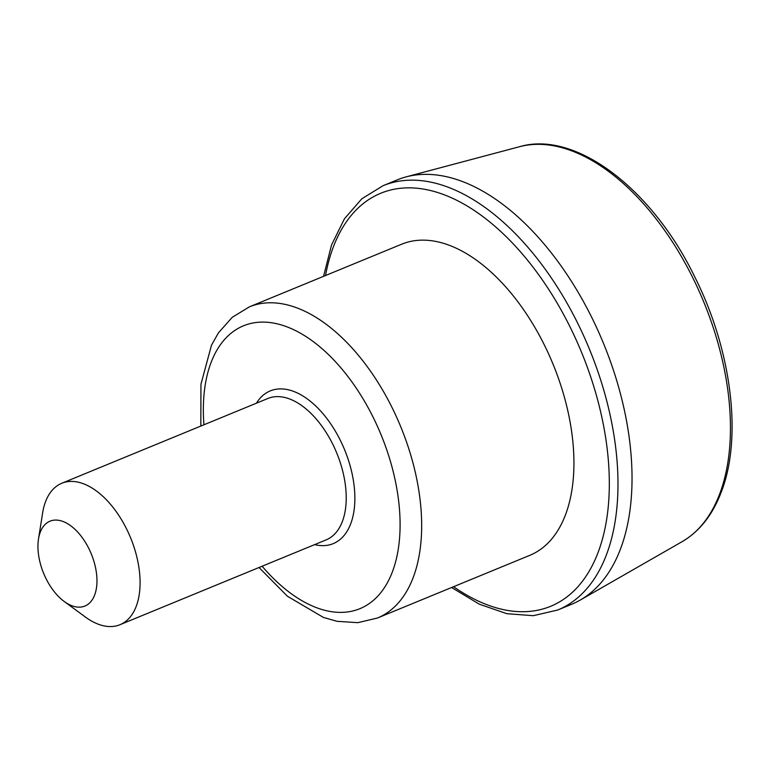 <?xml version="1.0" encoding="UTF-8"?>
<svg xmlns="http://www.w3.org/2000/svg" width="770" height="770" viewBox="0 0 770 770"><rect width="100%" height="100%" fill="white"/><g stroke="black" fill="none" stroke-linecap="round" stroke-linejoin="round"><path stroke-width="1.16" d="M88.945 548.731A45.882 25.728 67.6 0 1 93.853 596.894A45.882 25.728 67.6 0 1 64.199 601.476A45.882 25.728 67.6 0 1 38.5 539.019A45.882 25.728 67.6 0 1 59.28 520.414A45.882 25.728 67.6 0 1 88.945 548.731M200.835 426.051L200.951 384.22L211.471 345.249L218.459 332.823L232.29 317.269L249.413 306.835L401.68 244.196A168.245 94.325 67.6 0 1 544.467 345.21A168.245 94.325 67.6 0 1 529.702 555.382L377.435 618.021L357.858 622.67L337.01 621.313L323.381 617.405L287.431 596.25L259.028 567.5M323.554 276.334L331.543 244.976L344.421 218.824L361.794 198.804L383.085 185.685L397.147 179.91A229.422 128.629 67.6 0 1 406.088 176.888A229.422 128.629 67.6 0 1 591.861 317.654A229.422 128.629 67.6 0 1 580.195 600.1A229.422 128.629 67.6 0 1 571.715 604.248L557.663 610.032L533.302 615.692L506.862 613.7L479.315 604.181L451.576 587.52M38.5 539.019L42.62 512.974A76.471 42.879 67.6 0 1 61.783 483.262A76.471 42.879 67.6 0 1 126.694 529.173A76.471 42.879 67.6 0 1 119.976 624.711A76.471 42.879 67.6 0 1 85.451 617.078L64.199 601.476M203.935 424.78A152.951 85.749 67.6 0 1 260.501 322.139A152.951 85.749 67.6 0 1 373.325 417.629A152.951 85.749 67.6 0 1 382.055 591.033A152.951 85.749 67.6 0 1 262.127 566.229M256.439 403.182A82.592 46.306 67.6 0 1 340.388 440.45A82.592 46.306 67.6 0 1 314.632 544.631M249.413 306.835A168.245 94.325 67.6 0 1 392.2 407.85A168.245 94.325 67.6 0 1 377.435 618.021M325.546 275.516A223.31 125.192 67.6 0 1 427.725 189.892A223.31 125.192 67.6 0 1 570.252 327.346A223.31 125.192 67.6 0 1 594.998 559.906A223.31 125.192 67.6 0 1 453.569 586.702M383.085 185.685A229.422 128.629 67.6 0 1 577.798 323.429A229.422 128.629 67.6 0 1 557.663 610.032M61.783 483.262L267.931 398.456A76.471 42.879 67.6 0 1 332.833 444.367A76.471 42.879 67.6 0 1 326.124 539.895L119.976 624.711M682.076 541.685C700.065 531.184 713.415 513.879 722.116 489.787C742.28 435.464 731.144 349.426 695.089 277.547C652.142 188.486 575.257 130.178 519.577 146.695A214.127 120.053 67.6 0 1 692.952 278.076A214.127 120.053 67.6 0 1 682.076 541.685L580.195 600.1M519.577 146.695L406.088 176.888"/></g></svg>
